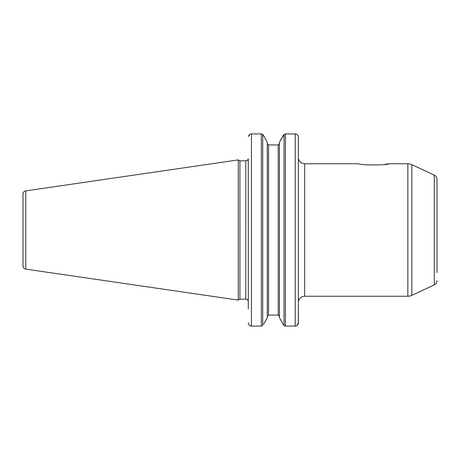 <?xml version="1.0" encoding="UTF-8"?>
<svg xmlns="http://www.w3.org/2000/svg" width="460" height="460" viewBox="0 0 460 460"><rect width="100%" height="100%" fill="white"/><g stroke="black" fill="none" stroke-linecap="round" stroke-linejoin="round"><path stroke-width="0.69" d="M25.743 269.111A3.203 3.203 0 0 1 23 265.938L23 194.062A3.203 3.203 0 0 1 25.743 190.888L25.743 269.111L238.28 300.104L238.28 159.896L25.743 190.888M245.772 160.845A2.524 2.524 0 0 0 248.268 158.694L248.296 301.679A2.524 2.524 0 0 0 245.772 299.155L245.772 160.845L239.919 160.845L238.28 159.896M298.494 158.694A6.308 6.308 0 0 0 304.675 163.76L304.675 296.24A6.308 6.308 0 0 0 298.367 302.548L298.367 137.247L298.367 322.753L297.022 325.473M411.844 295.354A9.464 9.464 0 0 1 407.842 296.24L407.842 163.76A9.464 9.464 0 0 1 411.844 164.645L411.844 295.354L434.269 284.895L434.269 175.105L411.844 164.645M434.269 175.105A4.732 4.732 0 0 1 437 179.388L437 272.584M437 280.611A4.732 4.732 0 0 1 434.269 284.895M238.28 300.104L239.919 299.155L239.919 160.845M248.371 323.489L248.296 322.753L248.371 323.489C248.797 325.07 249.826 325.933 251.447 326.077L261.343 326.077L261.343 133.923L251.447 133.923C249.826 134.061 248.802 134.924 248.371 136.511L249.757 134.446M261.343 133.923L262.706 134.515L263.661 135.763L267.283 142.29L263.661 135.763L262.165 134.096M278.196 144.946L268.542 144.946L267.283 143.629L268.542 144.946L268.542 315.054L278.196 315.054L279.461 316.371L278.196 315.054L278.196 144.946L279.461 143.629L278.196 144.946M295.216 133.923C296.838 134.061 297.861 134.924 298.287 136.511C297.861 134.929 296.838 134.067 295.216 133.923L285.401 133.923L295.216 133.923L295.216 326.077L285.401 326.077L284.033 325.484L283.084 324.237L284.033 325.484L284.033 134.515L279.461 142.29L279.461 317.71L283.084 324.237L279.461 317.71M384.232 164.49L388.895 163.76C388.964 165.312 358.846 165.312 358.932 163.76L304.675 163.76M248.296 190.572L248.296 308.919M298.367 302.548L298.287 323.489C297.861 325.076 296.838 325.939 295.216 326.077M279.461 142.29L283.084 135.763L284.033 134.515L285.401 133.923L285.401 326.077M268.542 315.054L267.283 316.371L268.542 315.054M263.661 324.237L267.283 317.71L263.661 324.237M298.287 136.511L298.367 137.247L298.287 136.511M267.283 317.71L267.283 142.29M262.706 325.484L261.343 326.077L262.706 325.484L262.706 134.515M284.033 325.484L284.579 325.904M251.447 326.077L251.447 133.923M239.919 299.155L245.772 299.155M304.675 296.24L407.842 296.24M388.895 163.76L407.842 163.76"/></g></svg>
